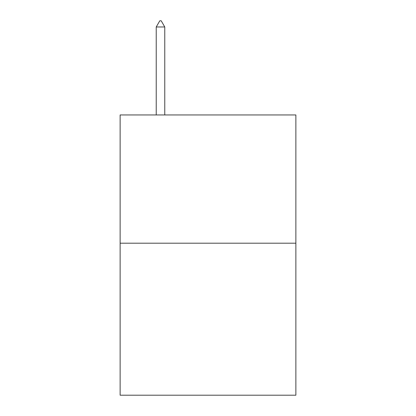 <?xml version="1.0" encoding="UTF-8"?>
<svg xmlns="http://www.w3.org/2000/svg" width="416" height="416" viewBox="0 0 416 416"><rect width="100%" height="100%" fill="white"/><g stroke="black" fill="none" stroke-linecap="round" stroke-linejoin="round"><path stroke-width="0.62" d="M295.875 243.199L295.875 114.946L120.125 114.946L120.125 395.2L295.875 395.2L295.875 243.199L120.125 243.199M164.772 26.978L161.21 20.8L159.786 20.8L156.224 26.978L164.772 26.978L164.772 114.946M156.224 26.978L156.224 114.946"/></g></svg>
